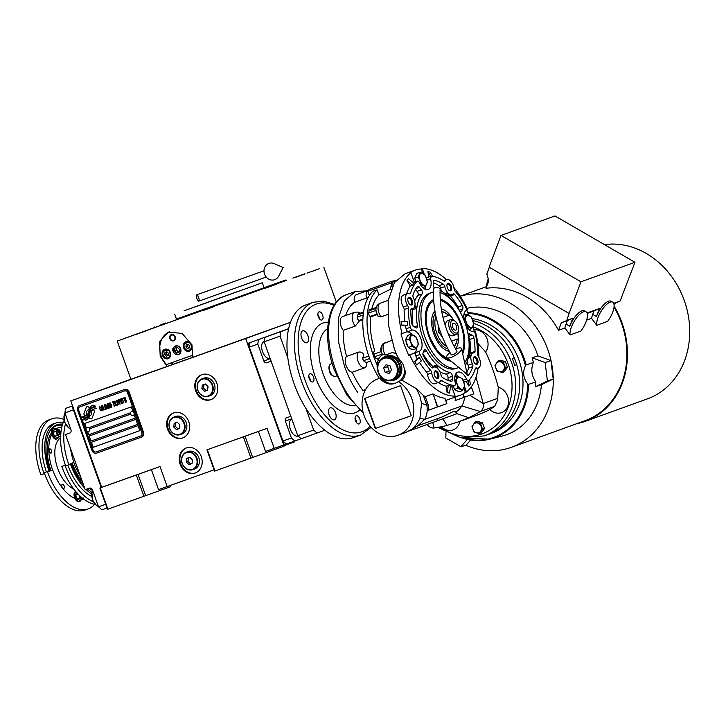 <?xml version="1.0" encoding="UTF-8"?>
<svg xmlns="http://www.w3.org/2000/svg" width="726" height="726" viewBox="0 0 726 726"><rect width="100%" height="100%" fill="white"/><g stroke="black" fill="none" stroke-linecap="round" stroke-linejoin="round"><path stroke-width="1.09" d="M283.603 445.011L284.029 446.2L214.551 471.138L206.928 449.848L267.041 428.331L258.411 431.425L265.589 451.454L283.757 444.956L245.651 338.543L290.445 322.353M169.884 485.576L170.32 486.801L107.502 509.316L99.889 488.035L111.25 483.906L160.001 466.519L151.371 469.613L158.54 489.642L214.079 469.813M201.311 456.718A13.295 11.253 -109.9 0 0 186.192 447.996A13.295 11.253 -109.9 0 0 180.121 464.277A13.295 11.253 -109.9 0 0 195.23 473.007A13.295 11.253 -109.9 0 0 201.311 456.718M188.76 421.661A13.295 11.253 -109.9 0 0 173.641 412.94A13.295 11.253 -109.9 0 0 167.561 429.229A13.295 11.253 -109.9 0 0 182.68 437.95A13.295 11.253 -109.9 0 0 188.76 421.661M216.892 383.392A13.295 11.253 -109.9 0 0 201.774 374.67A13.295 11.253 -109.9 0 0 195.693 390.951A13.295 11.253 -109.9 0 0 210.812 399.681A13.295 11.253 -109.9 0 0 216.892 383.392M72.546 405.87L65.567 408.42L72.573 405.925L72.046 406.124L72.573 405.934L101.731 487.373L70.776 400.924L245.651 338.543M258.411 431.425L245.079 436.244L252.702 457.525M151.371 469.613L138.04 474.423L145.663 495.713M130.88 379.208L70.776 400.924M294.021 441.29L294.275 441.998L283.866 445.764M356.003 420.091L355.386 420.309M195.566 472.88A13.295 11.253 -109.9 0 1 180.783 464.041A13.295 11.253 70.1 0 1 186.528 447.878M183.016 437.823A13.295 11.253 -109.9 0 1 168.232 428.984A13.295 11.253 70.1 0 1 173.977 412.822M211.139 399.554A13.295 11.253 -109.9 0 1 196.356 390.715A13.295 11.253 70.1 0 1 202.109 374.552M248.319 435.046L236.186 439.384L248.319 435.046M206.928 449.848L245.079 436.244M126.442 478.525L114.3 482.863L126.442 478.525M99.889 488.035L138.04 474.423M250.978 458.142L243.355 436.861M214.941 470.993L207.327 449.712M143.939 496.33L136.316 475.049M107.902 509.18L100.279 487.899M90.178 415.463A2.922 2.468 -109.9 0 1 89.643 415.581A11.58 9.801 -109.9 0 1 88.862 417.849L90.269 418.657A1.661 1.407 -109.9 0 0 92.138 417.995L94.335 412.132A1.661 1.407 -109.9 0 0 93.545 409.918L93.373 409.818A7.714 6.525 -109.9 0 0 91.267 411.343L91.294 411.324A2.922 2.468 70.1 0 1 91.549 411.869A2.922 2.468 70.1 0 1 90.215 415.454A2.922 2.468 70.1 0 1 90.196 415.454L90.178 415.463A2.922 2.468 -109.9 0 0 91.512 411.887A2.922 2.468 -109.9 0 0 91.267 411.343M142.886 432.387L128.538 392.321A3.993 3.376 70.1 0 0 124.01 389.699L79.497 405.58A3.993 3.376 70.1 0 0 79.488 405.589A3.993 3.376 70.1 0 0 77.664 410.471L92.011 450.537A3.993 3.376 70.1 0 0 96.531 453.151L141.044 437.279A3.993 3.376 70.1 0 0 141.062 437.27A3.993 3.376 70.1 0 0 142.886 432.387L143.512 432.161L129.174 392.094A3.993 3.376 70.1 0 0 124.645 389.472L80.132 405.353A3.993 3.376 70.1 0 1 80.132 405.353A3.993 3.376 70.1 0 0 80.114 405.362M143.512 432.161A3.993 3.376 70.1 0 1 141.688 437.043A3.993 3.376 70.1 0 1 141.679 437.043L141.688 437.043M131.696 411.533A2.124 1.797 -109.9 0 1 134.192 412.894A2.124 1.797 70.1 0 1 133.221 415.499L133.067 415.553A2.124 1.797 70.1 0 0 134.047 412.949A2.124 1.797 -109.9 0 0 130.653 414.156L89.679 428.776A2.124 1.797 -109.9 0 1 88.708 431.38L88.554 431.435A2.124 1.797 -109.9 0 0 89.534 428.83A2.124 1.797 70.1 0 0 86.14 430.037A2.124 1.797 -109.9 0 0 88.554 431.435M139.837 430.654L138.04 425.645L91.403 442.279L93.2 447.289L139.837 430.654L93.237 447.27L91.44 442.27M137.595 424.392L135.798 419.383L89.162 436.017L90.959 441.027L137.595 424.392L90.995 441.018L89.198 436.008M86.34 428.031L84.715 423.485M130.571 412.776L88.862 427.659L130.571 412.776M87.574 431.462L88.753 434.756L135.354 418.131L134.119 414.691M141.824 432.769L127.477 392.702A2.659 2.251 -109.9 0 0 124.427 390.969L124.464 390.951A2.659 2.251 70.1 0 1 127.477 392.702L141.824 432.769A2.659 2.251 70.1 0 1 140.608 436.017A2.659 2.251 70.1 0 1 140.599 436.027L96.05 451.917A2.659 2.251 -109.9 0 1 93.037 450.165L78.689 410.108A2.659 2.251 -109.9 0 1 79.905 406.85L124.427 390.969M79.942 406.832A2.659 2.251 70.1 0 1 79.951 406.832A2.659 2.251 70.1 0 1 79.942 406.832L79.905 406.85A2.659 2.251 -109.9 0 0 79.905 406.85L124.464 390.951M140.563 436.036A2.659 2.251 -109.9 0 0 140.572 436.036A2.659 2.251 -109.9 0 0 141.788 432.778M87.528 431.453L88.717 434.765L135.354 418.131M132.994 411.56L131.315 406.859L84.679 423.503L86.321 428.068M96.376 408.402A78.789 66.665 -109.9 0 0 93.264 409.328A6.852 5.799 -109.9 0 0 93.119 409.373L93.155 409.364A6.852 5.799 70.1 0 1 93.155 409.364A6.852 5.799 70.1 0 1 93.291 409.31A78.789 66.665 70.1 0 1 96.376 408.402L93.563 407.322A12.206 10.327 -109.9 0 0 91.467 408.611A6.371 5.391 -109.9 0 0 89.688 411.497A238.146 201.519 70.1 0 1 89.089 413.856A238.146 201.519 -109.9 0 0 89.688 411.497L89.715 411.488A6.371 5.391 -109.9 0 1 91.494 408.593L91.494 408.593A12.206 10.327 -109.9 0 1 93.563 407.322M93.119 409.373A6.852 5.799 -109.9 0 0 90.187 412.096A10.119 8.558 -109.9 0 0 89.289 415.163A7.26 6.144 -109.9 0 1 88.037 418.385A7.659 6.48 -109.9 0 1 85.595 420.3L84.897 419.601L85.632 420.29M85.468 418.448L85.432 418.457A6.588 5.572 -109.9 0 0 87.9 416.461A10.028 8.485 -109.9 0 0 89.053 413.874A10.028 8.485 70.1 0 1 87.937 416.452A6.588 5.572 70.1 0 1 85.468 418.448A6.588 5.572 70.1 0 1 85.45 418.457A6.588 5.572 -109.9 0 1 85.251 418.521A47.308 40.03 -109.9 0 1 82.782 419.201L83.581 419.955L84.86 419.61M95.569 406.152A16.598 14.048 -109.9 0 0 93.826 406.633A16.598 14.048 70.1 0 1 93.863 406.624A16.598 14.048 70.1 0 1 95.569 406.152L92.801 405.117A7.215 6.107 -109.9 0 0 89.988 407.649A8.776 7.423 -109.9 0 0 89.089 410.308L89.117 410.29A19.212 16.262 70.1 0 1 88.69 412.241A6.235 5.282 70.1 0 1 87.093 414.845A6.235 5.282 -109.9 0 0 88.654 412.25A19.212 16.262 -109.9 0 0 89.089 410.308M93.863 406.624L93.826 406.633A16.598 14.048 -109.9 0 0 92.61 407.159A7.641 6.47 -109.9 0 0 89.997 409.745A10.119 8.567 -109.9 0 0 89.008 412.758A7.559 6.398 -109.9 0 1 87.946 415.59A7.886 6.67 -109.9 0 1 85.015 417.94A7.886 6.67 -109.9 0 1 84.751 418.022L84.779 418.013A7.886 6.67 -109.9 0 0 85.024 417.931M84.652 416.288L84.615 416.307A10.491 8.884 -109.9 0 0 87.056 414.855A10.491 8.884 70.1 0 1 84.652 416.288A10.491 8.884 70.1 0 1 84.633 416.297A10.491 8.884 -109.9 0 1 84.543 416.325A26.708 22.597 -109.9 0 1 82.002 417.023L84.751 418.022M88.227 409.954L88.191 409.972A2.922 2.468 -109.9 0 1 88.735 409.854A11.598 9.81 -109.9 0 1 89.516 407.585L88.118 406.778A1.661 1.407 -109.9 0 0 86.24 407.44L84.044 413.303A1.661 1.407 -109.9 0 0 84.833 415.517L85.015 415.617A7.705 6.525 -109.9 0 0 87.111 414.101A2.922 2.468 -109.9 0 1 88.191 409.972A2.922 2.468 70.1 0 1 88.227 409.954A2.922 2.468 70.1 0 1 88.744 409.845M101.685 409.99L101.558 409.509L100.941 410.362L100.415 409.918L99.625 407.467L100.787 407.368L99.571 406.542L100.442 410.435L101.141 410.925L101.685 409.99M101.522 405.843L101.204 407.64L102.811 410.326L103.128 408.529L101.522 405.843M102.593 405.462L103.945 409.918L105.225 409.464L105.025 408.901L103.963 409.282L102.593 405.462M104.798 404.672L104.344 405.997L106.078 409.155L106.404 407.359L104.798 404.672M108.21 408.402L107.475 404.772L108.927 408.148L107.357 403.765L107.902 407.985L105.651 404.373L107.221 408.756L106.196 405.226L108.21 408.402L106.196 405.226M109.617 405.48L108.7 403.384L107.639 403.665L109.209 408.039L110.207 407.585L109.617 405.48M110.089 402.785L109.771 404.582L111.377 407.268L111.695 405.471L110.089 402.785M114.218 406.251L113.701 404.128L114.626 403.801L114.427 403.239L113.501 403.565L113.065 402.358L114.136 401.977L113.937 401.414L112.657 401.877L114.436 406.179M114.254 401.306L115.997 405.625M114.926 401.061L116.287 405.516L117.567 405.063L117.367 404.5L116.296 404.881L114.926 401.061M117.848 404.963L116.278 400.58L118.057 404.881M118.592 401.333L117.839 400.126L116.777 400.398L118.347 404.781L117.857 402.748L118.637 402.367L118.592 401.333M120.189 400.761L119.436 399.554L118.374 399.835L119.944 404.21L119.454 402.177L120.244 401.796L120.189 400.761M122.821 403.184L122.621 402.631L121.56 403.012L121.024 401.514L121.95 401.188L121.75 400.625L120.825 400.952L120.389 399.745L121.46 399.364L121.251 398.801L119.971 399.264L121.541 403.647L122.821 403.184L121.578 403.629L120.008 399.246M123.057 398.683L122.894 398.22L121.541 398.701L122.277 398.964L123.674 402.885L122.485 398.892L123.057 398.683L122.485 398.892M124.691 398.102L124.527 397.639L123.175 398.12L123.91 398.383L125.525 402.222L124.128 398.311L124.691 398.102L124.155 398.293M126.378 401.914L125.026 397.458L126.596 401.841M101.331 406.651L102.248 406.85L102.892 409.664L102.094 409.319L101.331 406.651M104.608 405.48L105.515 405.68L106.168 408.502L105.361 408.157L104.608 405.48M108.519 405.453L108.056 404.146L108.728 403.901L109.272 405.081L108.519 405.453M109.671 405.988L109.971 407.032L109.218 407.404L108.718 406.006L109.708 405.97L109.898 407.168M109.898 403.592L110.815 403.792L111.459 406.605L110.661 406.261L109.898 403.592M118.402 401.823L117.657 402.195L117.158 400.788L117.975 400.607L118.329 401.95M118.755 400.226L119.609 400.026L120.035 401.233L119.255 401.623L118.755 400.226L119.572 400.035L119.935 401.378M83.581 419.955L84.897 419.601M82.818 419.192L83.608 419.937M92.801 405.117A7.215 6.107 -109.9 0 0 90.024 407.64A8.776 7.423 -109.9 0 0 89.117 410.29M82.038 417.023L84.779 418.013M87.029 406.651A1.661 1.407 -109.9 0 0 86.276 407.431L84.08 413.294A1.661 1.407 -109.9 0 0 84.869 415.499L85.042 415.599M89.67 415.571A11.58 9.801 70.1 0 1 88.89 417.831L90.296 418.648A1.661 1.407 -109.9 0 0 91.385 418.775M93.373 409.818A7.714 6.525 -109.9 0 0 91.294 411.324M100.242 410.09L100.959 410.88M99.344 407.359L100.07 409.618M99.426 406.696L99.371 407.35M101.277 405.934L101.74 409.028L103.092 410.226M101.44 406.506L102.448 407.195L102.929 409.655M102.411 405.525L103.981 409.909L105.225 409.464M104.544 404.763L105.007 407.858L106.368 409.056M104.716 405.335L105.715 406.025L106.168 408.502M107.475 404.772L108.927 408.148M107.067 403.865L107.902 407.985M105.678 404.364L107.43 408.674M107.675 403.647L109.245 408.03L110.062 407.74M108.056 404.146L108.9 403.946L109.227 405.199M108.718 406.006L109.708 405.97M109.844 402.876L110.307 405.97L111.659 407.168M110.007 403.447L111.014 404.137L111.459 406.605M113.701 404.128L114.626 403.801M113.065 402.358L114.136 401.977M112.684 401.859L114.254 406.242M114.744 401.124L116.314 405.507L117.567 405.063M116.314 400.57L117.884 404.954M116.813 400.389L118.556 404.709M117.857 402.748L118.501 402.522M117.158 400.788L118.002 400.598L118.438 401.805M118.411 399.817L120.162 404.137M119.454 402.177L120.099 401.95M121.024 401.514L121.95 401.188M120.389 399.745L121.46 399.364M121.569 398.692L122.313 398.955L123.892 402.803M123.211 398.111L123.946 398.374L125.525 402.222M124.845 397.521L126.415 401.905M133.067 415.553A2.124 1.797 70.1 0 1 130.653 414.156M87.184 427.405A2.124 1.797 70.1 0 1 89.679 428.776M286.207 280.463L154.756 327.535M154.738 327.48L117.231 341.075L130.898 379.262L167.071 366.476L160.192 356.221L159.62 341.474L168.396 332.118L182.09 333.406L191.991 344.877L192.508 357.401L290.464 322.308M171.282 362.846A19.947 16.88 -109.9 0 0 172.988 364.334L167.071 366.476M192.517 357.364L172.988 364.334M304.239 274.228L294.992 277.532L304.239 274.228M145.264 330.938L136.016 334.241L145.264 330.938M117.231 341.075L286.189 280.408M138.23 333.561L150.854 328.942M276.996 284.038L264.863 288.385L276.996 284.038M214.37 306.499L202.236 310.837L214.37 306.499M147.187 330.466L135.054 334.804L147.187 330.466M132.912 335.439L120.779 339.777L132.912 335.439M304.974 273.756L292.832 278.094L304.974 273.756M319.24 268.774L307.107 273.112L319.24 268.774M236.821 291.834L184.068 310.782L236.821 291.834M286.28 280.653L286.017 279.937L176.445 319.068M286.017 279.937L264.073 287.687M195.176 306.889L262.313 282.768L195.176 306.889M262.313 282.768L264.11 287.777L241.495 295.954L176.472 319.159L174.685 314.149M248.265 293.549L243.473 295.273L248.265 293.549M278.258 282.713L273.457 284.438L278.258 282.713M165.664 323.016L160.863 324.74L165.664 323.016M191.973 313.705L187.172 315.429L191.973 313.705M192.989 355.105L166.599 364.516A19.947 16.88 70.1 0 1 161.108 355.885A19.947 16.88 70.1 0 1 169.321 331.818M180.611 348.934A4.519 3.83 -109.9 0 0 175.465 345.966A4.519 3.83 -109.9 0 0 173.405 351.502A4.519 3.83 -109.9 0 0 178.542 354.469A4.519 3.83 -109.9 0 0 180.611 348.934M183.633 347.854A4.982 4.22 -109.9 0 0 189.295 351.13A4.982 4.22 -109.9 0 0 191.582 345.022A4.982 4.22 -109.9 0 0 185.91 341.746A4.982 4.22 -109.9 0 0 183.633 347.854M162.433 355.413A4.982 4.22 -109.9 0 0 168.105 358.689A4.982 4.22 -109.9 0 0 170.383 352.582A4.982 4.22 -109.9 0 0 164.711 349.306A4.982 4.22 -109.9 0 0 162.433 355.413M169.875 338.643A3.321 2.813 70.1 0 1 171.39 334.568A3.321 2.813 70.1 0 1 175.175 336.755A3.321 2.813 70.1 0 1 173.65 340.821A3.321 2.813 70.1 0 1 169.875 338.643M178.578 354.597C180.71 353.526 181.427 351.62 180.72 348.897C180.175 343.216 170.12 346.81 173.296 351.538C174.476 354.097 176.236 355.114 178.578 354.597M174.558 351.094L176.681 353.154L179.122 352.282L179.458 349.342L177.335 347.273L174.884 348.153L174.558 351.094L176.554 350.368L179.131 352.273M176.681 353.154L178.678 352.437M176.881 347.436L176.554 350.368M167.96 357.818C169.857 356.865 170.492 355.177 169.857 352.763C169.376 347.745 160.473 350.921 163.286 355.114C164.339 357.373 165.891 358.281 167.96 357.818M167.67 349.487A4.655 3.939 -109.9 0 0 165.256 349.46A4.655 3.939 -109.9 0 0 163.132 355.168A4.655 3.939 -109.9 0 0 168.414 358.227A4.655 3.939 -109.9 0 0 168.423 358.217A4.655 3.939 -109.9 0 0 170.265 356.657M164.983 352.391L164.738 354.597L166.327 356.139L168.169 355.486L168.414 353.281L166.817 351.729L164.983 352.391M164.738 354.597L166.072 354.106L168.169 355.486M166.318 351.91L166.072 354.106M166.327 356.139L167.661 355.658M189.159 350.259C191.056 349.306 191.682 347.618 191.056 345.204C190.575 340.176 181.672 343.353 184.486 347.545C185.529 349.814 187.09 350.712 189.159 350.259M188.869 341.928A4.655 3.939 -109.9 0 0 186.455 341.901A4.655 3.939 -109.9 0 0 184.331 347.6A4.655 3.939 -109.9 0 0 189.604 350.658A4.655 3.939 -109.9 0 0 189.622 350.658A4.655 3.939 -109.9 0 0 191.455 349.097M186.183 344.823L185.938 347.028L187.526 348.58L189.359 347.926L189.604 345.721L188.016 344.169L186.183 344.823M185.938 347.028L187.272 346.547L189.359 347.917M187.517 344.351L187.272 346.547M187.526 348.58L188.86 348.099M170.066 337.281A3.321 2.813 70.1 0 1 170.066 337.173A3.321 2.813 70.1 0 1 171.608 334.505M170.9 339.587A3.321 2.813 -109.9 0 0 170.973 339.668A3.321 2.813 -109.9 0 0 173.859 340.739M170.837 339.514A2.84 2.405 -109.9 0 1 170.256 338.507A2.84 2.405 70.1 0 1 174.784 336.891A2.84 2.405 -109.9 0 1 170.837 339.514L170.973 339.668M137.405 333.742L145.309 330.911L137.405 333.742M143.258 331.655L138.403 333.388L143.258 331.655M303.631 274.446L295.718 277.268L303.631 274.446M297.778 276.533L302.633 274.8L297.778 276.533M262.921 342.236L264.164 341.792L297.778 435.718L301.118 438.749L286.28 444.049L282.94 441.009L291.416 437.987L285.363 421.089A2.659 2.251 70.1 0 1 286.579 417.831L290.827 416.316L271.107 361.23L266.869 362.737A2.659 2.251 70.1 0 1 263.847 360.994L257.803 344.088L249.317 347.119L249.971 342.636L288.621 328.669L247.448 343.552L288.621 328.669M249.971 342.636L288.603 328.751L264.808 337.345L280.708 331.673L280.055 336.156L287.814 357.809M282.94 441.009L249.317 347.119M258.456 339.614L257.803 344.088M291.416 437.987L294.765 441.018M291.825 419.102A8.975 4.783 70.4 0 0 291.816 419.111A8.975 4.783 70.4 0 0 290.336 429.175A8.975 4.783 70.4 0 0 297.851 436.017A8.975 4.783 70.4 0 0 297.86 436.008A8.975 4.783 70.4 0 0 298.023 435.945M264.219 341.429A8.975 4.783 70.4 0 0 264.028 341.483A8.975 4.783 70.4 0 0 262.54 351.556A8.975 4.783 70.4 0 0 270.063 358.399A8.975 4.783 70.4 0 0 270.072 358.39A8.975 4.783 70.4 0 0 270.09 358.381M286.28 444.049L284.283 444.766L247.974 343.362M284.283 444.766L283.757 444.956L247.448 343.552M65.567 408.42L64.904 412.903L73.39 409.881L101.204 487.563L72.046 406.124M105.687 504.243L98.527 506.793L92.474 489.896A2.659 2.251 70.1 0 0 89.461 488.144L85.223 489.66L65.494 434.575L69.732 433.059A2.659 2.251 70.1 0 1 69.732 433.059L69.75 433.059A2.659 2.251 70.1 0 0 70.957 429.801L64.904 412.903M107.031 507.991L101.876 509.833L98.527 506.793M65.494 434.575L69.986 432.95M98.373 506.367A8.639 4.61 -109.6 0 1 96.485 505.45L92.32 499.824L91.975 492.8A8.639 4.61 -109.6 0 1 92.837 490.912M96.485 505.45A8.639 4.61 -109.6 0 1 92.629 499.715A8.639 4.61 -109.6 0 1 91.975 492.8M70.585 428.748A8.639 4.61 -109.6 0 1 68.698 427.823L64.523 422.205L64.187 415.181A8.639 4.61 -109.6 0 1 65.05 413.294M68.698 427.823A8.639 4.61 -109.6 0 1 64.841 422.096A8.639 4.61 -109.6 0 1 64.187 415.181M280.055 336.156L264.155 341.819L264.808 337.345M318.787 317.843L319.24 317.679M297.778 435.718L313.677 430.046L305.918 408.384M280.708 331.673L288.585 328.833M324.894 430.237L301.118 438.749M313.677 430.046L317.017 433.077M214.379 384.29A9.311 7.877 70.1 0 1 210.123 395.688L208.326 396.332A9.311 7.877 70.1 0 1 197.744 390.225A9.311 7.877 -109.9 0 1 201.991 378.827L203.797 378.173A9.311 7.877 -109.9 0 1 214.379 384.29M201.991 378.827A9.311 7.877 -109.9 0 1 212.582 384.934A9.311 7.877 70.1 0 1 208.326 396.332M212.065 385.125A8.912 7.541 70.1 0 1 207.963 396.042A8.912 7.541 70.1 0 1 197.862 390.189A8.912 7.541 -109.9 0 1 201.955 379.262A8.912 7.541 -109.9 0 1 212.065 385.125M208.017 386.568L205.367 383.981L202.309 385.07L201.901 388.746L204.55 391.332L207.609 390.243L208.017 386.568M204.55 391.332L207.609 390.234M201.901 388.746L203.57 388.147L206.22 390.724M203.97 384.481L203.57 388.147M186.246 422.559A9.311 7.877 70.1 0 1 181.99 433.957L180.193 434.611A9.311 7.877 70.1 0 1 169.612 428.503A9.311 7.877 -109.9 0 1 173.868 417.096L175.665 416.452A9.311 7.877 -109.9 0 1 186.246 422.559M173.868 417.096A9.311 7.877 -109.9 0 1 184.449 423.204A9.311 7.877 70.1 0 1 180.193 434.611M183.932 423.394A8.912 7.541 70.1 0 1 179.83 434.311A8.912 7.541 70.1 0 1 169.73 428.458A8.912 7.541 -109.9 0 1 173.823 417.541A8.912 7.541 -109.9 0 1 183.932 423.394M179.894 424.837L177.244 422.251L174.176 423.34L173.768 427.015L176.418 429.601L179.476 428.512L179.894 424.837M176.418 429.601L179.485 428.503M173.768 427.015L175.438 426.416L178.088 429.002M175.846 422.75L175.438 426.416M198.797 457.616A9.311 7.877 70.1 0 1 194.541 469.014L192.744 469.658A9.311 7.877 70.1 0 1 182.162 463.551A9.311 7.877 -109.9 0 1 186.419 452.153L188.215 451.508A9.311 7.877 -109.9 0 1 198.797 457.616M186.419 452.153A9.311 7.877 -109.9 0 1 197 458.26A9.311 7.877 70.1 0 1 192.744 469.658M196.483 458.451A8.912 7.541 70.1 0 1 192.381 469.368A8.912 7.541 70.1 0 1 182.28 463.515A8.912 7.541 -109.9 0 1 186.382 452.588A8.912 7.541 -109.9 0 1 196.483 458.451M192.444 459.894L189.795 457.307L186.727 458.396L186.319 462.072L188.969 464.658L192.036 463.569L192.444 459.894M188.969 464.658L192.036 463.56M186.319 462.072L187.989 461.473L190.639 464.05M188.397 457.807L187.989 461.473M434.801 287.777A3.321 1.742 3.2 0 1 438.332 287.759A3.321 1.742 3.2 0 1 440.119 289.438C439.448 310.419 445.047 331.002 456.908 351.193A3.321 1.035 -31.6 0 1 455.883 352.909A3.321 1.035 -31.6 0 1 452.942 354.651A3.321 1.035 -31.6 0 1 451.245 354.678C438.685 333.379 432.76 311.508 433.486 289.066A3.321 1.742 3.2 0 1 434.801 287.777M449.966 352.537A8.639 2.704 -31.6 0 0 446.907 357.691A8.639 2.704 -31.6 0 0 451.118 357.383A8.639 2.704 -31.6 0 0 461.545 348.68A8.639 2.704 -31.6 0 0 457.035 348.498A8.639 2.704 -31.6 0 0 455.629 349.061M196.81 298.322A3.321 0.971 -109.7 0 0 198.842 301.136A3.321 0.971 -109.7 0 0 198.643 297.678A3.321 0.971 -109.7 0 0 196.601 294.874A3.321 0.971 -109.7 0 0 196.81 298.322M264.554 274.147A8.639 7.705 -109.5 0 1 266.097 265.271A8.639 7.705 -109.5 0 1 274.219 263.638L283.176 267.522L278.657 276.17A8.639 7.705 -109.5 0 1 271.342 280.018A8.639 7.705 -109.5 0 1 264.554 274.147M458.723 309.566A2.659 1.416 70.4 0 0 458.46 307.806A2.659 1.416 70.4 0 0 458.097 307.025A53.189 28.341 70.4 0 0 450.438 295.99A2.659 1.416 70.4 0 0 449.703 295.373M434.293 288.013A2.659 1.416 -109.6 0 1 433.54 285.418A15.291 8.149 70.4 0 0 433.422 282.278A2.659 1.416 -109.6 0 1 434.112 280.363A2.659 1.416 -109.6 0 1 434.593 280.345A53.189 28.341 -109.6 0 1 443.305 284.156A2.659 1.416 -109.6 0 1 444.621 286.008A2.659 1.416 -109.6 0 1 444.793 286.625A7.977 4.247 70.4 0 0 452.008 294.556A7.977 4.247 70.4 0 0 452.897 293.976A2.659 1.416 -109.6 0 1 453.196 293.785A2.659 1.416 -109.6 0 1 454.676 294.475A53.189 28.341 -109.6 0 1 462.335 305.51A2.659 1.416 -109.6 0 1 462.698 306.299A2.659 1.416 -109.6 0 1 462.725 308.859A15.291 8.149 70.4 0 0 461.836 311.082A2.659 1.416 -109.6 0 1 461.201 311.89A2.659 1.416 -109.6 0 1 459.458 310.837M441.671 291.389A7.977 4.247 -109.6 0 1 440.555 288.14A2.659 1.416 70.4 0 0 440.383 287.523A2.659 1.416 70.4 0 0 439.067 285.672A53.189 28.341 70.4 0 0 433.476 282.813M414.637 301.136A43.887 23.386 -109.6 0 1 417.858 295.473A2.659 1.416 70.4 0 0 417.931 292.75A2.659 1.416 70.4 0 0 417.114 291.335A15.291 8.149 -109.6 0 1 415.526 289.311M422.169 291.244A2.659 1.416 -109.6 0 1 422.096 293.957A43.887 23.386 70.4 0 0 417.45 325.738A2.659 1.416 -109.6 0 1 416.806 327.934A2.659 1.416 -109.6 0 1 415.816 327.716A15.291 8.149 70.4 0 0 413.72 326.573A2.659 1.416 -109.6 0 1 411.896 323.742A53.189 28.341 -109.6 0 1 410.798 310.329A2.659 1.416 -109.6 0 1 411.515 308.849A2.659 1.416 -109.6 0 1 411.86 308.813A7.977 4.247 70.4 0 0 412.894 308.686A7.977 4.247 70.4 0 0 414.21 299.729A7.977 4.247 70.4 0 0 413.439 297.959A2.659 1.416 -109.6 0 1 413.021 295.101A53.189 28.341 -109.6 0 1 417.323 286.589A2.659 1.416 -109.6 0 1 417.713 286.298A2.659 1.416 -109.6 0 1 419.456 287.333A15.291 8.149 70.4 0 0 421.352 289.819A2.659 1.416 -109.6 0 1 422.169 291.244M448.133 380.388A15.291 8.149 -109.6 0 1 448.069 377.783A2.659 1.416 70.4 0 0 447.797 376.168A2.659 1.416 70.4 0 0 446.018 374.117A43.887 23.386 -109.6 0 1 439.938 371.812M452.035 374.652A2.659 1.416 -109.6 0 1 452.307 376.268A15.291 8.149 70.4 0 0 452.416 379.408A2.659 1.416 -109.6 0 1 451.726 381.322A2.659 1.416 -109.6 0 1 451.254 381.341A53.189 28.341 -109.6 0 1 442.542 377.538A2.659 1.416 -109.6 0 1 441.054 375.061A7.977 4.247 70.4 0 0 440.519 373.209A7.977 4.247 70.4 0 0 433.839 367.138A7.977 4.247 70.4 0 0 432.941 367.71A2.659 1.416 -109.6 0 1 432.651 367.9A2.659 1.416 -109.6 0 1 431.162 367.211A53.189 28.341 -109.6 0 1 423.512 356.176A2.659 1.416 -109.6 0 1 423.113 352.827A15.291 8.149 70.4 0 0 424.011 350.604A2.659 1.416 -109.6 0 1 424.637 349.805A2.659 1.416 -109.6 0 1 426.525 351.085A43.887 23.386 70.4 0 0 450.256 372.601A2.659 1.416 -109.6 0 1 452.035 374.652M470.611 353.834A2.659 1.416 70.4 0 0 470.811 352.872A53.189 28.341 70.4 0 0 469.713 339.459A2.659 1.416 70.4 0 0 469.495 338.625A2.659 1.416 70.4 0 0 468.588 337.109M468.343 335.63A2.659 1.416 -109.6 0 1 469.041 333.751A2.659 1.416 -109.6 0 1 470.031 333.978A15.291 8.149 70.4 0 0 472.127 335.113A2.659 1.416 -109.6 0 1 473.733 337.109A2.659 1.416 -109.6 0 1 473.951 337.953A53.189 28.341 -109.6 0 1 475.049 351.357A2.659 1.416 -109.6 0 1 474.332 352.836A2.659 1.416 -109.6 0 1 473.987 352.881A7.977 4.247 70.4 0 0 472.953 352.999A7.977 4.247 70.4 0 0 472.399 363.735A2.659 1.416 -109.6 0 1 472.662 364.325A2.659 1.416 -109.6 0 1 472.817 366.594A53.189 28.341 -109.6 0 1 468.524 375.106A2.659 1.416 -109.6 0 1 468.134 375.396A2.659 1.416 -109.6 0 1 466.391 374.362A15.291 8.149 70.4 0 0 465.239 372.756M466.854 372.411A53.189 28.341 70.4 0 0 468.579 368.1A2.659 1.416 70.4 0 0 468.415 365.831A2.659 1.416 70.4 0 0 468.161 365.242A7.977 4.247 -109.6 0 1 466.972 362.065M464.322 320.965A11.307 6.026 -109.6 0 1 465.838 310.728A2.659 1.416 70.4 0 0 465.793 307.243A57.182 30.474 70.4 0 0 455.084 291.18A2.659 1.416 -109.6 0 1 454.068 288.767A7.977 4.247 70.4 0 0 453.323 285.59A7.977 4.247 70.4 0 0 446.644 279.528A7.977 4.247 70.4 0 0 445.247 280.762A2.659 1.416 -109.6 0 1 444.775 281.171A2.659 1.416 -109.6 0 1 443.84 280.989A57.182 30.474 70.4 0 0 431.498 276.143A2.659 1.416 70.4 0 0 431.135 276.179A2.659 1.416 70.4 0 0 430.563 278.72A11.307 6.026 -109.6 0 1 428.113 289.538A11.307 6.026 -109.6 0 1 419.401 282.759A2.659 1.416 70.4 0 0 417.35 281.162A2.659 1.416 70.4 0 0 417.042 281.361A57.182 30.474 70.4 0 0 410.598 292.995A2.659 1.416 -109.6 0 1 409.99 293.74A2.659 1.416 -109.6 0 1 409.373 293.721A7.977 4.247 70.4 0 0 407.531 293.658A7.977 4.247 70.4 0 0 407.649 305.537A2.659 1.416 -109.6 0 1 408.13 306.517A2.659 1.416 -109.6 0 1 408.402 308.06A57.182 30.474 70.4 0 0 410.335 327.29A2.659 1.416 70.4 0 0 412.495 330.003A11.307 6.026 -109.6 0 1 420.926 338.797A11.307 6.026 -109.6 0 1 420 350.967A2.659 1.416 70.4 0 0 420.055 354.442A57.182 30.474 70.4 0 0 430.754 370.505A2.659 1.416 -109.6 0 1 431.525 371.866A2.659 1.416 -109.6 0 1 431.77 372.928A7.977 4.247 70.4 0 0 439.203 382.166A7.977 4.247 70.4 0 0 440.6 380.932A2.659 1.416 -109.6 0 1 441.063 380.515A2.659 1.416 -109.6 0 1 442.007 380.705A57.182 30.474 70.4 0 0 454.349 385.551A2.659 1.416 70.4 0 0 454.712 385.515A2.659 1.416 70.4 0 0 455.284 382.965A11.307 6.026 -109.6 0 1 457.725 372.157A11.307 6.026 -109.6 0 1 466.437 378.936A2.659 1.416 70.4 0 0 468.488 380.533A2.659 1.416 70.4 0 0 468.805 380.324A57.182 30.474 70.4 0 0 475.249 368.69A2.659 1.416 -109.6 0 1 475.857 367.946A2.659 1.416 -109.6 0 1 476.474 367.964A7.977 4.247 70.4 0 0 478.316 368.028A7.977 4.247 70.4 0 0 479.632 359.071A7.977 4.247 70.4 0 0 478.198 356.148A2.659 1.416 -109.6 0 1 477.445 353.635A57.182 30.474 70.4 0 0 475.512 334.405A2.659 1.416 70.4 0 0 473.343 331.682A11.307 6.026 -109.6 0 1 465.693 324.767M404.845 321.4A57.182 30.474 -109.6 0 1 404.155 309.566A2.659 1.416 70.4 0 0 403.883 308.024A2.659 1.416 70.4 0 0 403.411 307.053A7.977 4.247 -109.6 0 1 403.293 295.173L407.531 293.658M439.203 382.166L434.965 383.682A7.977 4.247 -109.6 0 1 427.532 374.435A2.659 1.416 70.4 0 0 427.287 373.382A2.659 1.416 70.4 0 0 426.516 372.021A57.182 30.474 -109.6 0 1 419.546 362.474M473.833 329.867A13.295 11.253 70.1 0 1 487.155 339.051A13.295 11.253 70.1 0 1 485.621 351.938A172.87 146.28 70.1 0 1 498.29 387.33A13.295 11.253 70.1 0 1 507.655 396.323A13.295 11.253 70.1 0 1 504.062 411.279A13.295 11.253 70.1 0 1 489.968 409.491A172.87 146.28 70.1 0 1 475.82 415.626L458.496 421.888L468.669 417.686A172.87 146.289 -109.9 0 0 480.249 411.542A7.977 6.752 -109.9 0 0 483.253 403.529L476.002 377.202M498.29 387.33L497.664 399.908L494.696 406.315L489.968 409.491M417.414 425.89L442.17 416.942L453.46 411.506C455.728 410.907 456.345 411.116 455.302 412.105C457.171 411.515 459.376 409.455 461.908 405.934L480.249 411.542L494.696 406.315M409.11 430.972L456.672 413.82L455.81 411.397M341.093 326.346A8.639 4.61 -109.6 0 1 342.518 316.645L354.497 312.371A8.639 4.61 70.4 0 0 353.072 322.081A8.639 4.61 70.4 0 0 355.223 326.083L343.244 330.357A8.639 4.61 -109.6 0 1 341.093 326.346M391.659 340.349L382.911 343.915C379.036 349.805 381.404 351.275 382.575 354.95M405.253 371.249L402.794 363.662L397.803 357.246A66.483 35.429 -109.6 0 1 394.236 348.371L388.319 324.486L388.147 300.582L394.454 282.559L405.144 273.729L415.281 270.108A66.493 35.429 70.4 0 0 409.872 273.094L410.934 272.722A66.493 35.429 70.4 0 0 402.041 333.579L400.979 333.96L404.3 344.777L408.593 355.241L413.775 353.371A11.307 6.026 70.4 0 0 416.751 348.053M365.577 389.617L362.982 390.534A57.182 30.474 -109.6 0 1 352.228 372.247A8.639 4.61 -109.6 0 1 346.084 365.532A8.639 4.61 -109.6 0 1 346.565 356.43A57.182 30.474 -109.6 0 1 343.244 330.357M366.04 362.637L370.614 361.013L366.04 362.646L363.445 360.749L362.546 358.245L363.88 354.941C362.555 352.546 360.777 351.62 358.544 352.164L346.565 356.43M396.532 354.306A15.954 13.504 -109.9 0 0 392.385 352.546L385.379 355.05L383.038 354.134A15.954 13.504 -109.9 0 0 378.21 372.429A15.954 13.504 -109.9 0 0 381.232 377.819A15.954 13.504 -109.9 0 0 395.679 383.119M364.08 415.599A29.92 25.319 -109.9 0 0 398.093 435.228A29.92 25.319 -109.9 0 0 411.769 398.583A29.92 25.319 -109.9 0 0 398.302 381.54A15.954 13.504 70.1 0 1 395.026 383.382A15.954 13.504 70.1 0 1 379.898 378.3A29.92 25.319 -109.9 0 0 377.756 378.954A29.92 25.319 -109.9 0 0 364.08 415.599M398.302 381.54L401.923 380.233L416.343 388.691L419.764 395.697L421.561 403.275L419.918 418.103C418.158 422.714 415.463 426.416 411.833 429.211L406.079 432.342L398.093 435.228M410.825 415.862L376.15 428.231A0.662 0.563 -109.9 0 1 375.396 427.795L365.087 399.001A0.662 0.563 -109.9 0 1 365.36 398.202M375.061 427.913L364.751 399.118A0.662 0.563 70.1 0 1 365.06 398.302L400.035 385.833A0.662 0.563 70.1 0 1 400.788 386.268L411.097 415.063A0.662 0.563 70.1 0 1 410.789 415.871A0.662 0.563 70.1 0 1 410.789 415.88L375.814 428.349A0.662 0.563 70.1 0 1 375.061 427.913L375.396 427.795M379.898 378.3L381.232 377.819M379.308 378.391A62.5 33.305 -109.6 0 1 372.819 291.308L377.057 289.801A62.5 33.305 70.4 0 0 377.166 364.933M352.228 372.247L364.207 367.973C366.276 366.984 367.066 365.142 366.566 362.455M362.982 390.534L365.559 389.644M366.939 290.89L355.404 291.471L344.324 300.818L338.343 318.287L338.38 341.229L344.423 366.14C347.899 375.805 352.319 384.571 357.682 392.457M411.833 429.211L418.149 425.509L424.619 419.41C427.006 415.218 427.75 410.499 426.843 405.262L423.322 395.434L415.934 388.065M419.918 418.103L424.619 419.41L461.908 405.934A19.929 16.861 70.1 0 0 464.486 397.231M421.561 403.275L426.843 405.262L428.177 404.781A19.929 16.861 70.1 0 1 428.531 410.19L446.835 403.611L444.884 398.275A66.493 35.429 -109.6 0 1 433.123 394.018L437.388 407.023M401.923 380.233C404.373 378.074 405.444 375.088 405.135 371.295M432.714 393.982L425.264 396.641A66.493 35.429 -109.6 0 1 423.322 395.434M445.7 400.434L459.966 395.361A66.493 35.429 70.4 0 0 465.375 392.376L463.914 388.301M474.269 331.51L475.33 331.129L474.269 331.51A66.493 35.429 70.4 0 0 472.88 326.555M465.375 392.376L466.437 391.995A66.493 35.429 70.4 0 0 478.089 368.109M478.842 357.256A66.493 35.429 70.4 0 0 475.33 331.129M408.593 355.241L409.655 354.869A66.493 35.429 70.4 0 0 455.102 396.087L454.049 396.469A66.493 35.429 70.4 0 0 459.966 395.361M399.636 381.059A15.954 13.504 -109.9 0 0 404.718 368.699M385.306 356.493L386.64 356.012A12.632 10.69 70.1 0 1 400.997 364.298A12.632 10.69 70.1 0 1 395.225 379.771L393.891 380.252A12.632 10.69 -109.9 0 0 399.663 364.779A12.632 10.69 -109.9 0 0 385.306 356.493A12.632 10.69 -109.9 0 0 381.704 358.871M368.209 297.406L354.469 302.37A8.639 4.61 -109.6 0 1 356.457 294.629L367.755 290.6M345.649 315.529A57.182 30.474 -109.6 0 1 354.469 302.37M354.497 312.371C357.328 311.944 358.989 312.044 359.479 312.661L360.123 313.224M362.828 319.685L359.533 320.865L357.555 318.977L357.301 317.062L358.299 313.877L363.535 312.008M363.88 354.941L363.354 355.132M359.533 320.865L355.223 326.083M377.057 289.801L378.908 294.956L390.189 289.429L391.877 282.704L395.915 280.554M437.152 418.757L437.814 420.599M455.111 397.086A19.929 16.861 70.1 0 1 455.184 400.552L473.824 393.855L471.283 386.867M425.264 396.641L428.177 404.781M469.822 395.28L483.253 403.529L497.7 398.311M477.79 343.325L485.621 351.938M422.668 273.112L421.198 269.001A66.493 35.429 70.4 0 0 415.281 270.108M421.198 269.001L422.26 268.62A66.493 35.429 70.4 0 1 446.426 279.601M466.092 310.438L467.707 309.848A66.493 35.429 70.4 0 0 453.859 287.469M468.733 314.975A66.493 35.429 70.4 0 0 466.655 310.229M469.622 379.435L470.348 384.154A63.834 34.013 -109.6 0 1 468.914 386.087L466.146 381.368M464.558 381.84A2.659 1.416 -109.6 0 1 464.25 382.039A2.659 1.416 -109.6 0 1 463.796 382.067M466.437 391.995L464.531 386.686M452.979 386.132A6.652 3.539 70.4 0 0 454.167 388.446M455.266 389.789A6.652 3.539 70.4 0 0 457.707 391.06M458.124 376.286A11.307 6.026 70.4 0 0 455.52 374.335M451.699 386.586L455.102 396.087M446.118 386.241L448.369 385.433A57.182 30.474 -109.6 0 0 450.701 386.005L449.448 393.12A63.834 34.013 -109.6 0 1 447.116 392.548L446.118 386.241A57.182 30.474 -109.6 0 1 438.223 382.511M417.151 358.426L419.401 357.619A57.182 30.474 -109.6 0 0 421.343 360.922L416.688 364.951A63.834 34.013 -109.6 0 1 414.755 361.648L417.151 358.426A57.182 30.474 -109.6 0 1 415.816 355.958A2.659 1.416 -109.6 0 1 415.762 352.473A11.307 6.026 -109.6 0 1 414.836 352.99L409.655 354.869M407.068 336.864A6.652 3.539 70.4 0 0 405.988 339.414M405.997 341.156A6.652 3.539 70.4 0 0 406.633 343.933A6.652 3.539 70.4 0 0 407.903 346.483M409.01 347.836A6.652 3.539 70.4 0 0 411.451 349.106M411.86 334.323A11.307 6.026 70.4 0 0 406.324 332.036M381.277 348.734L381.204 351.593L382.584 354.969M377.121 358.689L379.426 357.864L377.121 358.689A2.659 1.416 -109.6 0 1 374.897 356.666L373.999 354.161A2.659 1.416 -109.6 0 1 374.435 351.175L374.834 351.03A57.182 30.474 -109.6 0 1 370.496 316.953L370.015 316.518A2.659 1.416 -109.6 0 1 368.754 312.979L369.062 310.873A2.659 1.416 -109.6 0 1 369.743 309.793L376.322 307.443M378.228 360.241A57.182 30.474 -109.6 0 1 377.529 358.544M371.766 309.067A57.182 30.474 -109.6 0 1 378.908 294.956M389.608 380.723A12.632 10.69 -109.9 0 0 393.891 380.252M392.385 352.546L396.196 353.498M391.024 289.275L390.189 289.429M459.839 421.398A13.295 11.253 70.1 0 1 441.408 426.707M427.169 424.447A7.977 6.752 -109.9 0 0 434.13 427.986A172.87 146.28 -109.9 0 0 446.989 425.418L458.496 421.888M432.75 422.432L434.13 427.986M442.824 418.811L446.989 425.418M456.572 413.53L468.669 417.686M381.077 316.854A8.639 4.61 -109.6 0 1 378.927 312.852A8.639 4.61 -109.6 0 1 380.36 303.141C377.166 304.575 375.687 306.926 375.932 310.174L377.683 315.928L381.077 316.854L387.457 314.585M376.985 314.639L370.496 316.953M405.553 326.047L401.669 325.094L407.812 325.239L405.553 326.047A57.182 30.474 -109.6 0 0 406.088 328.805A2.659 1.416 -109.6 0 0 408.257 331.519A11.307 6.026 -109.6 0 0 407.232 331.709A11.307 6.026 -109.6 0 0 407.213 331.709L402.041 333.579M401.669 325.094A63.834 34.013 -109.6 0 1 401.061 321.309L407.213 321.455A57.182 30.474 -109.6 0 0 407.812 325.239M406.515 294.021A57.182 30.474 -109.6 0 1 410.244 286.062L407.023 280.563A63.834 34.013 -109.6 0 1 408.457 278.63L413.938 283.321A57.182 30.474 -109.6 0 0 412.504 285.264L410.244 286.062M410.934 272.722L414.337 282.233M416.125 274.918A6.652 3.539 70.4 0 0 415.045 277.468M415.054 279.201A6.652 3.539 70.4 0 0 415.617 281.779M425.028 289.247A11.307 6.026 70.4 0 0 425.808 286.098M424.175 273.956L422.26 268.62M426.525 277.967A2.659 1.416 -109.6 0 1 426.897 277.695L431.135 276.179M428.776 277.023L427.913 271.597A63.834 34.013 -109.6 0 1 430.246 272.168L432.696 276.307M468.079 380.678L468.914 386.087M448.369 385.433L447.116 392.548M419.401 357.619L414.755 361.648M375.959 310.41L376.195 312.325M383.863 357.718L385.533 357.119A11.97 10.128 70.1 0 1 399.137 364.969A11.97 10.128 70.1 0 1 393.664 379.625L392.004 380.233A11.97 10.128 -109.9 0 0 397.467 365.568A11.97 10.128 -109.9 0 0 383.863 357.718A11.97 10.128 -109.9 0 0 378.391 372.374A11.97 10.128 -109.9 0 0 392.004 380.233M407.023 280.563L412.504 285.264M427.913 271.597L431.171 277.096M465.302 365.487A43.887 23.386 70.4 0 0 468.452 336.32M459.222 310.447A43.887 23.386 70.4 0 0 440.065 290.582M458.442 367.665L456.327 368.418A39.894 21.254 -109.6 0 1 422.931 338.071A39.894 21.254 -109.6 0 1 429.52 293.268L431.634 292.514A39.894 21.254 70.4 0 0 425.046 337.318A39.894 21.254 70.4 0 0 458.442 367.665A39.894 21.254 70.4 0 0 458.859 367.51M477.635 359.797A3.993 2.124 -109.6 0 1 477.708 363.599A3.993 2.124 -109.6 0 1 475.412 363.88A3.993 2.124 -109.6 0 1 473.633 361.239A3.993 2.124 -109.6 0 1 473.334 358.045A3.993 2.124 -109.6 0 1 475.285 356.82A3.993 2.124 -109.6 0 1 477.635 359.797M438.522 373.926A3.993 2.124 -109.6 0 1 438.595 377.729A3.993 2.124 -109.6 0 1 436.299 378.019A3.993 2.124 -109.6 0 1 434.52 375.369A3.993 2.124 -109.6 0 1 434.221 372.184A3.993 2.124 -109.6 0 1 436.172 370.95A3.993 2.124 -109.6 0 1 438.522 373.926M412.214 300.455A3.993 2.124 -109.6 0 1 412.286 304.258A3.993 2.124 -109.6 0 1 409.99 304.539A3.993 2.124 -109.6 0 1 408.212 301.898A3.993 2.124 -109.6 0 1 407.912 298.704A3.993 2.124 -109.6 0 1 409.863 297.469A3.993 2.124 -109.6 0 1 412.214 300.455M451.327 286.316A3.993 2.124 -109.6 0 1 451.4 290.119A3.993 2.124 -109.6 0 1 449.104 290.409A3.993 2.124 -109.6 0 1 447.325 287.759A3.993 2.124 -109.6 0 1 447.025 284.574A3.993 2.124 -109.6 0 1 448.977 283.34A3.993 2.124 -109.6 0 1 451.327 286.316M454.785 377.057L457.398 376.122L462.026 378.527L463.769 381.985L464.613 385.76L462.58 390.579L459.131 391.804L454.503 389.399L453.296 386.014M416.316 348.616L412.876 349.841L408.248 347.436L406.95 343.825L405.662 340.204L407.694 335.385L411.143 334.16L416.161 337.073L418.385 344.042L416.316 348.616L411.687 346.202L410.843 342.436L409.101 338.978L411.143 334.16M498.145 360.913L500.096 360.205L505.378 361.584L507.447 367.365L504.243 371.776L502.283 372.474L497.011 371.095L494.941 365.314L498.145 360.913L503.417 362.292L505.487 368.073L502.283 372.474M475.212 422.042L477.163 421.334L482.436 422.714L484.514 428.494L481.311 432.896L479.351 433.603L474.078 432.224L472.009 426.443L475.212 422.042L480.485 423.421L482.554 429.202L479.351 433.603M516.731 364.652A59.841 50.638 70.1 0 1 488.235 434.466A59.841 50.638 -109.9 0 0 515.887 405.997A59.841 50.638 -109.9 0 0 473.016 320.583A59.841 50.638 70.1 0 1 514.262 357.764L512.266 358.49A59.841 50.638 70.1 0 1 513.591 361.902A59.841 50.638 70.1 0 1 514.734 365.378L516.731 364.652L514.734 365.369M415.934 281.67L414.709 278.258L416.751 273.439L420.191 272.214L425.218 275.118L427.442 282.096L425.372 286.661L420.744 284.256L419.9 280.481L418.158 277.023L420.191 272.214M466.156 322.444L464.413 318.986L466.455 314.167L471.473 317.08L473.697 324.05L471.628 328.624L467.009 326.219L466.156 322.444M463.959 319.15L464.413 318.986M466.537 326.382L467.009 326.219M463.832 315.102L466.455 314.167M468.996 329.568L471.628 328.624M468.551 356.629L469.758 357.718A7.977 4.247 -109.6 0 1 470.067 355.613L468.914 354.569M469.758 357.718L468.179 358.281M432.642 367.565L432.805 366.458A43.887 23.386 -109.6 0 1 422.886 353.635M432.805 366.458L435.99 365.323L435.709 367.211M437.342 368.227L437.56 366.757A43.887 23.386 -109.6 0 1 435.99 365.323M413.021 326.092A43.887 23.386 -109.6 0 1 412.531 309.83L411.733 309.104M414.31 307.425L415.708 308.695A43.887 23.386 -109.6 0 1 416.016 306.581L414.918 305.592M415.708 308.695L412.531 309.83M444.965 293.513L446.563 292.95L446.327 294.565M447.915 295.918L448.142 294.375A7.977 4.247 -109.6 0 1 446.563 292.95M464.676 362.682A39.894 21.254 70.4 0 0 465.03 322.861A39.894 21.254 70.4 0 0 440.01 292.542M433.377 292.043A39.894 21.254 70.4 0 0 431.634 292.514M473.261 358.408A3.267 1.742 -109.6 0 1 473.96 357.646A3.267 1.742 -109.6 0 1 476.701 360.132A3.267 1.742 -109.6 0 1 476.156 363.799A3.267 1.742 -109.6 0 1 475.131 363.653M434.148 372.538A3.267 1.742 -109.6 0 1 434.847 371.776A3.267 1.742 -109.6 0 1 437.587 374.262A3.267 1.742 -109.6 0 1 437.043 377.937A3.267 1.742 -109.6 0 1 436.017 377.783M407.84 299.067A3.267 1.742 -109.6 0 1 408.538 298.295A3.267 1.742 -109.6 0 1 411.279 300.791A3.267 1.742 -109.6 0 1 410.735 304.457A3.267 1.742 -109.6 0 1 409.709 304.312M446.953 284.928A3.267 1.742 -109.6 0 1 447.652 284.165A3.267 1.742 -109.6 0 1 450.392 286.652A3.267 1.742 -109.6 0 1 449.848 290.327A3.267 1.742 -109.6 0 1 448.822 290.173M454.503 389.399L457.952 388.165L457.108 384.39L455.365 380.941L457.398 376.122M454.903 381.105L455.365 380.941M461.899 378.319L462.426 379.036L461.899 378.319M464.604 385.116L464.649 386.005L464.604 385.116M462.58 390.579L457.952 388.165M405.662 340.204L409.101 338.978M408.248 347.436L411.687 346.202M378.591 372.311A11.307 9.565 -109.9 0 0 391.414 379.734A11.307 9.565 -109.9 0 0 396.605 365.886A11.307 9.565 -109.9 0 0 383.791 358.453A11.307 9.565 -109.9 0 0 378.591 372.311M505.378 361.584L503.417 362.292M507.447 367.365L505.487 368.073M482.436 422.714L480.485 423.421M484.514 428.494L482.554 429.202M414.709 278.258L418.158 277.023M420.281 284.42L420.744 284.256M422.732 287.605L425.372 286.661M472.717 320.075A6.38 3.403 70.4 0 0 467.372 315.22A6.38 3.403 70.4 0 0 466.319 322.38A6.38 3.403 70.4 0 0 471.673 327.235A6.38 3.403 70.4 0 0 472.717 320.075M463.66 382.021A6.38 3.403 70.4 0 0 458.315 377.175A6.38 3.403 70.4 0 0 457.271 384.335A6.38 3.403 70.4 0 0 462.616 389.19A6.38 3.403 70.4 0 0 463.66 382.021M417.405 340.058A6.38 3.403 70.4 0 0 412.05 335.212A6.38 3.403 70.4 0 0 411.007 342.373A6.38 3.403 70.4 0 0 416.361 347.228A6.38 3.403 70.4 0 0 417.405 340.058M389.154 373.436L385.197 372.402L383.646 368.064L386.05 364.761L390.007 365.795L391.559 370.133L389.154 373.436M495.903 368.236A5.109 4.32 -109.9 0 0 501.693 371.585A5.109 4.32 -109.9 0 0 504.044 365.332A5.109 4.32 -109.9 0 0 498.254 361.975A5.109 4.32 -109.9 0 0 495.903 368.236M472.971 429.356A5.109 4.32 -109.9 0 0 478.761 432.714A5.109 4.32 -109.9 0 0 481.111 426.452A5.109 4.32 -109.9 0 0 475.321 423.104A5.109 4.32 -109.9 0 0 472.971 429.356M309.24 378.673A4.32 2.305 -109.6 0 1 309.948 373.817A4.32 2.305 -109.6 0 1 313.568 377.112A4.32 2.305 -109.6 0 1 312.852 381.958A4.32 2.305 -109.6 0 1 309.24 378.673M318.287 316.727A4.32 2.305 -109.6 0 1 319.004 311.871A4.32 2.305 -109.6 0 1 322.625 315.157A4.32 2.305 -109.6 0 1 321.908 320.012A4.32 2.305 -109.6 0 1 318.287 316.727M329.187 414.954A6.316 3.367 -109.6 0 1 330.221 407.867A6.316 3.367 -109.6 0 1 335.512 412.667A6.316 3.367 -109.6 0 1 334.468 419.764A6.316 3.367 -109.6 0 1 329.187 414.954M301.608 337.944A6.316 3.367 -109.6 0 1 302.651 330.847A6.316 3.367 -109.6 0 1 307.933 335.648A6.316 3.367 -109.6 0 1 306.889 342.745A6.316 3.367 -109.6 0 1 301.608 337.944M355.495 420.635A4.32 2.305 -109.6 0 1 356.212 415.78A4.32 2.305 -109.6 0 1 359.824 419.065A4.32 2.305 -109.6 0 1 359.116 423.92A4.32 2.305 -109.6 0 1 355.495 420.635M426.461 278.112A6.38 3.403 70.4 0 0 421.107 273.257A6.38 3.403 70.4 0 0 420.064 280.427A6.38 3.403 70.4 0 0 425.409 285.273A6.38 3.403 70.4 0 0 426.461 278.112M385.197 372.402L389.2 370.95L390.679 371.34M389.2 370.95L387.639 366.621L383.646 368.064M388.519 365.405L387.639 366.621M310.301 380.66A4.32 2.305 70.4 0 0 309.857 378.428A4.32 2.305 70.4 0 0 308.795 376.44M319.349 318.714A4.32 2.305 70.4 0 0 318.914 316.482A4.32 2.305 70.4 0 0 317.852 314.494M356.557 422.623A4.32 2.305 70.4 0 0 356.121 420.39A4.32 2.305 70.4 0 0 355.05 418.403M433.64 301.036A31.254 16.653 70.4 0 0 429.384 335.748A31.254 16.653 70.4 0 0 449.185 359.561M462.29 352.001A31.254 16.653 70.4 0 0 460.701 324.431A31.254 16.653 70.4 0 0 440.255 300.446M360.622 435.037L353.199 437.678A70.476 37.552 -109.6 0 1 294.202 384.063A70.476 37.552 -109.6 0 1 305.837 304.92L313.26 302.27A70.476 37.552 70.4 0 0 301.617 381.413A70.476 37.552 70.4 0 0 360.622 435.037L371.167 427.36M457.988 332.844A22.252 11.852 -109.6 0 1 455.529 348.879M449.276 351.348A22.252 11.852 -109.6 0 1 447.942 351.057A22.252 11.852 -109.6 0 1 433.894 334.114A22.252 11.852 -109.6 0 1 434.021 312.017A22.252 11.852 -109.6 0 1 434.865 310.946M441.263 308.904A22.252 11.852 -109.6 0 1 453.323 319.776M446.127 350.331A19.947 10.627 70.4 0 0 448.532 350.023M435.128 312.443A19.947 10.627 70.4 0 0 433.077 313.723M442.406 337.182L438.794 332.354L438.513 326.273M442.978 317.425L449.739 314.984L442.978 317.407M438.794 332.354L440.346 331.8M453.505 320.012L449.739 314.984M451.472 341.22L458.251 338.77L457.97 332.535M445.619 326.682A7.977 4.247 -109.6 0 1 447.661 320.683L450.837 319.549A7.977 4.247 70.4 0 0 449.521 328.506A7.977 4.247 70.4 0 0 456.2 334.577A7.977 4.247 70.4 0 0 458.124 332L458.415 330.802A6.652 3.539 70.4 0 0 457.915 325.484A6.652 3.539 70.4 0 0 454.948 321.074A6.652 3.539 70.4 0 0 451.127 321.545A6.652 3.539 70.4 0 0 451.245 327.889A6.652 3.539 70.4 0 0 455.166 332.853A6.652 3.539 70.4 0 0 458.415 330.802M456.2 334.577L453.024 335.711A7.977 4.247 -109.6 0 1 447.643 332.354M454.948 321.074L453.959 320.329A7.977 4.247 70.4 0 0 450.837 319.549M452.752 327.344A3.657 1.951 -109.6 0 1 453.351 323.242A3.657 1.951 -109.6 0 1 456.409 326.019A3.657 1.951 -109.6 0 1 455.81 330.13A3.657 1.951 -109.6 0 1 452.752 327.344M486.828 286.08A14.629 5.49 -59.9 0 1 488.208 278.911A14.629 5.49 -59.9 0 1 488.262 278.784M570.101 334.958L580.936 331.038A14.629 5.49 120.1 0 0 586.054 321.818A14.629 5.49 120.1 0 0 586.054 311.808A14.629 5.49 120.1 0 0 571.389 327.108A14.629 5.49 120.1 0 0 570.101 334.958L564.91 327.989A14.629 5.49 -59.9 0 1 566.062 324.023L567.342 320.593L561.343 322.761L572.814 318.115L569.792 326.183L566.062 324.023M586.054 311.808L584.457 310.882A14.629 5.49 120.1 0 0 569.792 326.183M596.754 325.321L607.598 321.4A14.629 5.49 120.1 0 0 612.708 312.18A14.629 5.49 120.1 0 0 612.708 302.17A14.629 5.49 120.1 0 0 598.043 317.48A14.629 5.49 120.1 0 0 596.754 325.321L591.572 318.351A14.629 5.49 -59.9 0 1 592.715 314.385L594.004 310.964L587.261 313.396M587.225 313.487L587.479 312.815L599.476 308.486L596.445 316.554A14.629 5.49 -59.9 0 1 611.111 301.245L612.708 302.17M467 308.35A66.311 56.111 70.1 0 1 537.902 355.867L550.952 360.604L553.194 379.072L547.395 381.014L545.153 362.546L532.085 357.8A65.757 55.648 -109.9 0 1 533.428 362.446C530.688 369.08 531.477 375.578 535.797 381.958A65.757 55.648 70.1 0 1 535.588 386.659L541.405 384.707A66.311 56.111 70.1 0 1 537.403 403.102A66.311 56.111 70.1 0 1 502.292 436.027L489.941 439.157A65.059 55.049 -109.9 0 0 524.39 406.859A65.059 55.049 -109.9 0 0 528.51 384.381L535.797 381.958M467.308 439.43L460.874 446.708L445.8 437.978L445.973 432.605M472.272 318.614A59.841 50.638 70.1 0 1 519.217 404.79A59.841 50.638 70.1 0 1 491.566 433.268L484.233 435.909A59.841 50.638 -109.9 0 0 511.585 362.619A59.841 50.638 -109.9 0 0 473.67 323.36M460.874 446.708L466.01 445.274L470.63 440.047M553.194 379.072L541.405 384.707M465.92 445.301A79.787 67.518 -109.9 0 0 511.34 447.325A79.787 67.518 -109.9 0 0 553.266 379.943A79.787 67.518 -109.9 0 0 510.169 303.132A79.787 67.518 -109.9 0 0 460.22 296.226M535.588 386.659L547.395 381.014M528.51 384.381L527.639 383.854C523.219 378.137 522.484 372.093 525.433 365.713L526.141 364.897L533.428 362.446M537.902 355.867L532.085 357.8M545.153 362.546L550.952 360.604M591.572 318.351L586.626 320.139M564.91 327.989L558.521 330.294A79.787 67.518 -109.9 0 0 526.831 297.115A79.787 67.518 -109.9 0 0 486.003 288.276L488.834 280.744L486.837 273.938L489.342 267.286M511.34 447.325L584.975 420.717A79.787 67.518 -109.9 0 0 614.024 307.125M580.972 281.797L569.084 313.487L489.106 267.15L500.994 235.451L580.972 281.797L634.951 262.286L620.131 301.018L614.659 303.495L614.087 305.02M613.915 303.767L614.659 303.495M558.521 330.294L561.343 322.761M569.084 313.487L566.815 320.284M576.762 423.685A80.45 68.081 -109.9 0 0 585.201 421.343A80.45 68.081 -109.9 0 0 614.123 398.819A80.45 68.081 -109.9 0 0 614.105 306.145M613.887 303.849L614.132 303.187L620.131 301.018M634.951 262.286L554.973 215.94L500.994 235.451M599.476 308.486L594.004 310.964M572.814 318.115L567.342 320.593M604.486 244.626A80.45 68.081 70.1 0 1 678.193 286.87A80.45 68.081 70.1 0 1 676.369 376.331A80.45 68.081 70.1 0 1 647.447 398.846L585.201 421.343M83.172 497.891L82.528 499.243L81.339 498.553A3.657 1.951 70.4 0 0 82.419 498.68A3.657 1.951 70.4 0 0 82.809 498.426M59.242 434.611A2.06 1.098 -109.6 0 1 58.434 434.411A2.06 1.098 -109.6 0 1 57.508 433.041A2.06 1.098 -109.6 0 1 57.354 431.389A2.06 1.098 -109.6 0 1 57.853 430.727A2.06 1.098 -109.6 0 1 59.577 432.297A2.06 1.098 -109.6 0 1 59.242 434.611M57.318 431.589A1.661 0.889 -109.6 0 1 57.672 431.217L57.672 431.217A1.661 0.889 -109.6 0 1 59.06 432.487A1.661 0.889 -109.6 0 1 58.788 434.348L58.788 434.348A1.661 0.889 -109.6 0 1 58.28 434.275M60.757 433.966A3.657 1.951 -109.6 0 0 60.376 432.006A3.657 1.951 -109.6 0 0 58.398 429.356A3.657 1.951 70.4 0 0 56.564 430.019A3.657 1.951 -109.6 0 0 56.71 433.331A3.657 1.951 -109.6 0 0 58.697 435.981A3.657 1.951 70.4 0 0 59.777 436.108A3.657 1.951 70.4 0 0 60.53 435.319L59.886 436.671L57.345 435.346L55.92 431.371L57.045 428.721L58.398 429.356L59.586 430.046L61.011 434.021M73.807 462.417A37.897 20.192 70.4 0 0 73.861 462.589A37.897 20.192 70.4 0 0 80.268 475.829M51.129 453.042L51.129 453.042A2.196 1.171 -109.6 0 1 49.286 451.372A2.196 1.171 -109.6 0 1 49.649 448.913L49.649 448.913A2.196 1.171 -109.6 0 1 51.492 450.583A2.196 1.171 -109.6 0 1 51.129 453.042M62.327 484.324L62.327 484.324A2.196 1.171 -109.6 0 1 64.169 485.993A2.196 1.171 -109.6 0 1 63.806 488.453A2.196 1.171 -109.6 0 1 63.797 488.453A2.196 1.171 -109.6 0 1 61.964 486.783A2.196 1.171 -109.6 0 1 62.327 484.324M92.71 490.558A37.897 20.192 -109.6 0 1 89.144 488.262M82.283 481.465A37.897 20.192 -109.6 0 1 72.282 463.179M60.576 437.823A27.924 14.883 70.4 0 0 57.663 468.343A27.924 14.883 -109.6 0 0 73.798 489.052M58.516 437.161A5.318 2.831 -109.6 0 1 57.263 438.776L56.41 439.076A5.318 2.831 -109.6 0 1 51.954 435.028A5.318 2.831 -109.6 0 1 51.755 434.411A37.897 20.192 70.4 0 0 52.671 470.149A37.897 20.192 70.4 0 0 52.735 470.33M74.016 498.009A37.897 20.192 70.4 0 0 74.932 498.408M81.575 499.579A37.897 20.192 70.4 0 0 83.78 499.179M61.828 426.979A37.897 20.192 70.4 0 0 58.924 427.587A37.897 20.192 70.4 0 0 56.211 429.021M92.03 492.409A40.42 21.535 70.4 0 0 92.075 492.437A41.219 21.971 -109.6 0 1 87.383 488.888M55.675 429.211A5.318 2.831 70.4 0 0 53.688 428.757A5.318 2.831 70.4 0 0 52.807 434.729A5.318 2.831 -109.6 0 0 57.263 438.776M53.688 428.757L52.835 429.057A5.318 2.831 70.4 0 0 51.755 434.411M58.924 427.587L57.336 428.159A37.897 20.192 70.4 0 0 55.439 429.048M51.455 432.841A37.897 20.192 70.4 0 0 51.074 470.711M83.799 499.189L82.809 499.552A37.897 20.192 -109.6 0 1 82.646 499.606M44.513 473.524L40.928 474.868A48.533 25.864 -109.6 0 1 48.778 419.909L51.963 418.784A48.533 25.864 -109.6 0 1 63.843 419.41M64.042 420.526A48.533 25.864 70.4 0 0 65.73 466.019L73.907 462.362A38.097 20.301 -109.6 0 1 70.576 448.759M59.886 436.671L57.045 437.687L54.504 436.362L53.08 432.387L54.205 429.738L57.045 428.721M62.291 425.218A40.42 21.535 70.4 0 0 47.798 435.409M44.105 473.733A48.533 25.864 -109.6 0 1 51.963 418.784M46.391 471.909A43.351 23.105 -109.6 0 1 53.706 423.666A43.351 23.105 -109.6 0 1 55.448 423.185M53.225 423.975A43.351 23.105 70.4 0 0 52.608 424.111M65.431 424.211A48.533 25.864 70.4 0 0 68.906 464.885M83.535 484.968A41.219 21.971 -109.6 0 1 71.402 463.624M53.08 432.387L55.92 431.371M54.504 436.362L57.345 435.346M88.182 508.926L85.006 510.06A48.533 25.864 70.4 0 1 44.213 472.69L47.39 471.555A48.533 25.864 70.4 0 0 88.182 508.926A48.533 25.864 70.4 0 0 94.661 504.307M83.971 499.316A38.097 20.301 -109.6 0 1 81.158 499.733A5.318 2.831 -109.6 0 1 79.896 501.339L79.052 501.648A5.318 2.831 -109.6 0 1 74.941 498.426A38.097 20.301 -109.6 0 1 52.853 470.303L47.39 471.555M60.685 434.938L60.53 435.319A3.657 1.951 -109.6 0 0 60.703 434.729M93.155 501.702A48.533 25.864 -109.6 0 1 64.986 465.275L61.801 466.41A48.533 25.864 -109.6 0 0 95.151 504.388M70.44 464.105A43.215 23.032 70.4 0 0 84.633 488.017M85.986 489.388A43.215 23.032 70.4 0 0 91.694 493.961M50.112 470.929A41.219 21.971 -109.6 0 1 56.964 424.764A41.219 21.971 -109.6 0 1 62.608 424.156M74.941 498.426A5.318 2.831 -109.6 0 1 74.597 497.6A5.318 2.831 70.4 0 1 75.477 491.629L75.776 491.52M63.235 422.396A43.215 23.032 70.4 0 0 56.292 422.886A43.215 23.032 70.4 0 0 49.069 471.165M91.567 496.357A43.351 23.105 -109.6 0 1 67.908 465.239M79.896 501.339A5.318 2.831 -109.6 0 1 75.45 497.292A5.318 2.831 70.4 0 1 75.849 491.602M82.528 499.243L79.688 500.25L77.147 498.925L75.722 494.95L76.847 492.301M57.617 431.235A1.661 0.889 -109.6 0 1 58.96 432.524A1.661 0.889 -109.6 0 1 58.733 434.366M79.134 495.15A3.657 1.951 -109.6 0 0 79.352 495.894A3.657 1.951 -109.6 0 0 81.339 498.553L79.987 497.918L79.034 495.05M77.147 498.925L79.987 497.918M75.722 494.95L78.099 494.107M274.219 448.359L267.041 428.331M167.171 486.547L160.001 466.519M128.538 392.321L129.174 392.094M124.01 389.699L124.645 389.472M271.097 361.212L266.869 362.737M285.363 421.089L291.716 418.793A2.659 2.251 70.1 0 1 291.598 418.457M270.199 358.698L263.847 360.994M459.068 310.165L462.725 308.859M440.555 288.14L444.793 286.625M417.858 295.473L422.096 293.957M448.069 377.783L452.307 376.268M432.297 367.946L432.941 367.71M469.713 339.459L473.951 337.953M468.579 368.1L472.817 366.594M444.158 281.144L445.247 280.762M404.155 309.566L408.402 308.06M427.532 374.435L431.77 372.928M385.379 355.05A8.639 4.61 -109.6 0 1 383.927 352.037A8.639 4.61 -109.6 0 1 384.399 342.935M358.544 352.164A8.639 4.61 70.4 0 0 358.063 361.267A8.639 4.61 70.4 0 0 364.207 367.973M362.946 411.76A66.493 35.429 -109.6 0 1 335.412 369.352A66.493 35.429 -109.6 0 1 346.393 294.683L355.404 291.471M357.609 314.957L363.408 312.888M363.154 314.975L357.301 317.062M358.934 320.475L362.855 319.077M362.546 358.245L368.763 356.03M369.661 358.535L363.445 360.749M369.325 295.546L367.81 291.298L391.877 282.704M437.733 406.905L433.123 394.018M462.843 394.046L464.041 397.394M464.386 397.267L463.17 393.864M413.775 353.371L414.836 352.99M382.103 354.097L374.897 356.666M367.737 290.736A8.639 4.61 70.4 0 0 366.439 298.096M392.013 286.942A8.639 4.61 -109.6 0 1 394.3 281.125M439.829 427.024A57.182 48.388 -109.9 0 0 496.176 425.227A57.182 48.388 -109.9 0 0 508.136 363.862A57.182 48.388 -109.9 0 0 472.925 326.7M475.394 368.354L476.474 367.964M463.034 380.152L466.437 378.936M450.547 386.904L454.349 385.551M440.355 381.295L442.007 380.705M426.516 372.021L430.754 370.505M415.816 355.958L420.055 354.442M415.762 352.473L420 350.967M408.257 331.519L412.495 330.003M373.999 354.161L381.204 351.593M370.015 316.518L376.758 314.122M375.941 310.41L368.754 312.979M369.062 310.873L376.086 308.359M395.352 281.443L394.672 280.69L391.777 281.289L370.532 288.903L387.793 282.713L370.532 288.903L367.855 290.282L367.81 291.298M336.646 375.941L335.466 376.367A6.652 3.539 -109.6 0 1 329.903 371.304A6.652 3.539 -109.6 0 1 331.002 363.844L332.163 363.427M406.088 328.805L410.335 327.29M403.411 307.053L407.649 305.537M408.929 293.594L410.598 292.995M413.23 282.723L417.042 281.361M427.16 279.937L430.563 278.72M355.105 405.535A41.083 21.889 -109.6 0 1 323.034 373.709A41.083 21.889 -109.6 0 1 327.662 328.597M468.161 365.242L472.399 363.735M467.653 375.415L468.524 375.106M468.415 334.55L470.031 333.978M468.47 336.419L472.127 335.113M470.811 352.872L475.049 351.357M448.895 380.669L452.416 379.408M423.449 352.183L426.525 351.085M446.018 374.117L450.256 372.601M414.346 326.845L417.45 325.738M411.215 309.04L411.86 308.813M415.962 288.576L419.456 287.333M417.114 291.335L421.352 289.819M460.211 311.663L461.836 311.082M433.731 280.653L434.593 280.345M439.067 285.672L443.305 284.156M450.438 295.99L454.676 294.475M458.097 307.025L462.335 305.51M359.669 410.063A47.671 25.401 -109.6 0 1 315.166 376.531A47.671 25.401 -109.6 0 1 328.324 322.208M440.174 299.212A32.579 17.36 -109.6 0 1 461.373 324.186A32.579 17.36 -109.6 0 1 462.689 353.771M451.2 361.212A32.579 17.36 -109.6 0 1 428.712 335.993A32.579 17.36 -109.6 0 1 433.54 299.62M334.005 305.383A67.817 36.137 70.4 0 0 305.074 380.179A67.817 36.137 70.4 0 0 370.133 426.189M435.346 313.614A19.947 10.627 70.4 0 0 435.046 333.697A19.947 10.627 70.4 0 0 447.96 348.979M435.927 316.409A18.613 9.919 70.4 0 0 436.771 333.08A18.613 9.919 70.4 0 0 446.644 346.456M454.059 346.266A18.613 9.919 70.4 0 0 457.208 339.151M448.704 315.347A18.613 9.919 70.4 0 0 441.78 311.862M596.445 316.554L592.715 314.385M462.108 437.987A65.059 55.049 -109.9 0 0 489.941 439.157L461.908 437.959M527.639 383.854A64.469 54.55 70.1 0 1 523.546 406.714A64.469 54.55 70.1 0 1 464.086 438.25M468.07 313.405A64.469 54.55 70.1 0 1 525.433 365.713M526.141 364.897A65.059 55.049 -109.9 0 0 467.753 312.67M50.965 429.302A40.656 21.662 -109.6 0 1 62.318 425.091M62.5 424.501A41.219 21.971 70.4 0 0 56.592 424.901M323.805 267.114L336.32 302.061M154.819 327.716L154.565 326.999M166.254 349.106L165.256 349.46M169.412 357.864L168.423 358.217M187.444 341.547L186.455 341.901M190.611 350.295L189.622 350.658M296.526 436.135L297.769 435.691M290.718 419.855L291.943 419.419M268.729 358.517L269.972 358.072M461.545 348.68L467.308 374.462L446.907 357.691M198.842 301.136L266.215 277.06M196.601 294.874L263.992 270.789M433.839 367.138L431.906 367.828M446.644 279.528L443.386 280.69M380.36 303.141L388.174 300.355M377.756 378.954L381.15 377.72M413.294 428.295L411.052 429.774M363.281 413.076L346.756 394.862L334.241 369.77C322.099 336.9 326.691 301.199 346.393 294.683M444.929 398.302L446.835 403.611M471.31 386.831L473.824 393.855M478.316 368.028L475.094 369.18M468.488 380.533L464.25 382.039M454.712 385.515L450.528 387.003M437.832 427.396L460.647 437.742L484.233 435.909M417.35 281.162L413.158 282.659M335.466 376.367C332.1 376.095 330.121 374.444 329.55 371.431C328.406 367.429 328.887 364.897 331.002 363.844M472.953 352.999L468.932 354.433M412.894 308.686L410.989 309.367M452.008 294.556L447.987 295.99M433.631 300.981L433.486 301.036C425.082 305.7 423.557 317.335 428.903 335.92L438.377 352.564L449.993 360.223M313.26 302.27L323.605 301.118L334.577 304.457M454.485 347.055L457.534 339.033M449.031 315.238L441.617 310.973M460.166 296.144L486.647 286.579M56.292 422.886L52.045 424.401"/></g></svg>
